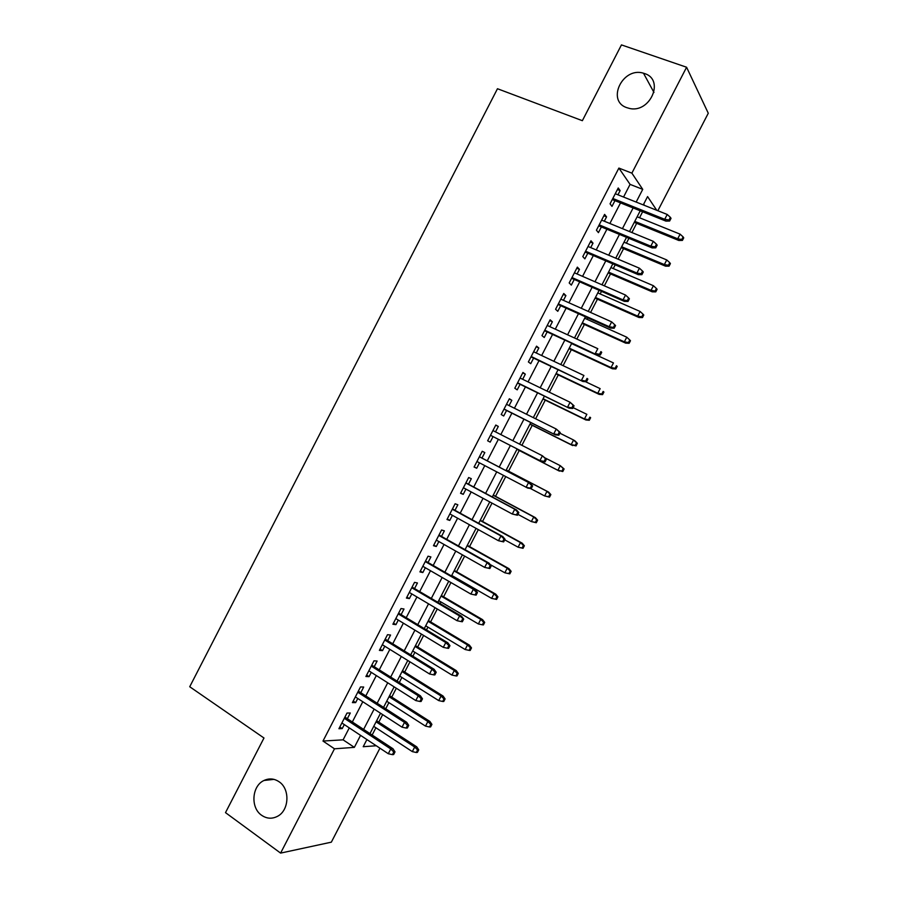 <?xml version="1.0" encoding="UTF-8"?>
<svg xmlns="http://www.w3.org/2000/svg" width="898" height="898" viewBox="0 0 898 898"><rect width="100%" height="100%" fill="white"/><g stroke="black" fill="none" stroke-linecap="round" stroke-linejoin="round"><path stroke-width="1.35" d="M279.009 781.709C290.312 788.904 289.268 810.714 277.257 816.439C271.881 819.099 266.684 818.718 261.666 815.305C250.261 807.773 251.822 785.817 264.034 780.463C269.187 778.095 274.182 778.51 279.009 781.709M644.54 73.557C665.16 79.698 649.894 113.956 629.038 108.321L626.916 107.693C606.038 101.036 622.651 66.497 643.496 73.221L644.54 73.557M379.933 748.191L331.34 842.167L280.603 853.1L225.499 812.634L263.978 738.01L189.725 686.745L497.47 88.734L582.364 120.691L621.45 44.9L686.588 67.238L708.275 113.238L657.864 210.727M372.142 735.024L375.892 727.762M378.81 722.127L382.683 714.617M385.713 708.769L388.89 702.629M391.741 697.095L396.321 688.238M399.296 682.502L401.889 677.474M404.695 672.052L409.971 661.837M412.878 656.214L414.898 652.318M417.649 646.987L423.62 635.425M426.471 629.913L427.908 627.141M430.613 621.91L437.281 609.001M440.076 603.602L440.94 601.941M443.578 596.822L450.953 582.555M456.554 571.723L464.636 556.098M469.542 546.601L478.32 529.618M482.54 521.469L492.014 503.127M495.539 496.325L505.72 476.625M508.537 471.158L519.212 450.527M521.895 445.318L532.233 425.338M535.623 418.782L545.266 400.138M549.351 392.224L558.298 374.915M563.091 365.654L571.341 349.692M576.83 339.062L584.385 324.447M587.045 319.318L587.786 317.87M590.592 312.459L597.439 299.191M600.156 293.949L601.492 291.367M604.354 285.833L610.505 273.912M613.278 268.569L615.197 264.854M618.116 259.196L623.582 248.634M626.4 243.167L628.914 238.318M631.9 232.537L636.66 223.333M639.544 217.754L642.631 211.771M347.346 718.681L350.287 713.001L347.01 713.057L338.928 728.716L342.239 728.57L344.293 724.596M360.772 692.695L363.701 687.026L360.502 686.948L352.409 702.618L355.653 702.606L357.774 698.487M374.208 666.686L377.126 661.04L373.995 660.827L365.901 676.508L369.067 676.632L371.267 672.366M387.655 640.656L390.563 635.032L387.498 634.695L379.394 650.376L382.503 650.635L384.771 646.234M401.103 614.625L403.999 609.012L401.002 608.541L392.897 624.233L395.939 624.626L398.285 620.08M414.562 588.572L417.447 582.982L414.517 582.364L406.412 598.068L409.376 598.596L411.8 593.915M428.032 562.496L430.905 556.928L428.043 556.188L419.927 571.891L422.835 572.554L425.326 567.738M441.502 536.42L444.364 530.864L441.58 529.988L433.465 545.703L436.293 546.5L438.853 541.539M454.983 510.311L457.845 504.777L455.118 503.767L446.991 519.504L449.763 520.436L452.39 515.329M468.475 484.202L471.327 478.69L468.666 477.534L460.539 493.283L463.233 494.349L465.939 489.096M481.968 458.07L484.808 452.57L482.226 451.29L474.088 467.039L476.715 468.24L479.498 462.852M495.505 431.871L498.311 426.449L495.797 425.035L487.648 440.795L490.207 442.13L493.047 436.63M509.087 405.593L511.815 400.306L509.368 398.757L501.219 414.517L503.711 415.999L506.562 410.476M522.658 379.293L525.319 374.152L522.95 372.457L514.801 388.239L517.214 389.844L520.077 384.299M536.252 352.993L538.845 347.975L536.533 346.157L528.383 361.939L530.729 363.679L533.614 358.111M549.857 326.67L552.371 321.787L550.137 319.823L541.977 335.627L544.255 337.502L547.14 331.912M563.461 300.325L565.908 295.588L563.742 293.489L555.57 309.294L557.781 311.314L560.689 305.69M577.077 273.969L579.457 269.366L577.358 267.133L569.186 282.949L571.33 285.104L574.237 279.446M590.693 247.601L593.006 243.133L590.974 240.765L582.802 256.592L584.867 258.871L587.808 253.202M604.32 221.211L606.565 216.878L604.601 214.375L596.429 230.214L598.427 232.638L601.368 226.936M644.551 205.418L643.675 204.138M623.549 197.044L630.082 184.382L618.879 168.083L322.988 741.052L343.103 739.84L349.277 727.896M352.342 721.97L362.792 701.731M365.789 695.928L376.318 675.565M379.259 669.863L389.844 649.377M392.729 643.787L403.382 623.167M406.21 617.701L416.93 596.957M419.692 591.591L430.479 570.713M433.195 565.471L444.039 544.469M446.699 539.339L457.61 518.202M460.203 513.185L471.192 491.924M473.729 487.019L484.774 465.624M487.255 460.831L498.356 439.346M500.815 434.576L511.894 413.136M514.419 408.242L525.442 386.915M528.035 381.897L539.002 360.67M541.651 355.541L552.573 334.415M555.278 329.162L566.144 308.137M568.917 302.772L579.726 281.849M582.566 276.36L593.32 255.548M596.216 249.936L606.913 229.226M609.877 223.49L620.518 202.892M617.959 194.81L620.136 190.612L618.239 187.974L610.056 203.824L611.987 206.383L614.95 200.647M280.603 853.1L334.483 748.809L354.351 747.361L360.547 735.361M322.988 741.052L334.483 748.809M618.879 168.083L631.878 173.146L686.588 67.238M636.166 202.072L642.732 189.355L631.878 173.146M363.623 729.412L374.129 709.083M377.149 703.246L387.723 682.783M390.675 677.07L401.316 656.483M404.212 650.87L414.921 630.16M417.761 624.66L428.537 603.815M431.309 598.438L442.153 577.47M444.88 572.194L455.78 551.091M458.451 545.939L469.418 524.713M472.022 519.673L483.057 498.311M485.605 493.384L496.717 471.888M499.209 467.072L510.356 445.498M512.837 440.705L523.961 419.164M526.509 414.247L537.588 392.819M540.181 387.779L551.204 366.451M553.875 361.299L564.842 340.073M567.57 334.808L578.48 313.683M581.264 308.283L592.13 287.27M594.981 281.759L605.791 260.847M608.698 255.212L619.452 234.412M622.426 228.653L633.124 207.954M366.9 739.559L363.207 746.709L376.262 745.755M656.752 210.289L647.581 196.583L643.271 204.912M640.229 210.806L629.498 231.561M626.523 237.33L615.736 258.186M612.818 263.844L601.974 284.801M599.123 290.335L588.235 311.404M585.429 316.814L574.484 337.985M571.757 343.272L560.756 364.554M558.085 369.718L547.028 391.101M544.424 396.153L533.311 417.637M530.763 422.565L519.605 444.151M517.125 448.966L505.933 470.597M503.441 475.424L492.306 496.964M489.747 501.915L478.679 523.321M476.075 528.383L465.063 549.666M462.391 554.829L451.458 575.988M448.731 581.264L437.865 602.289M435.07 607.688L424.271 628.589M421.42 634.1L410.689 654.866M407.782 660.49L397.107 681.122M394.143 686.858L383.547 707.366M380.528 713.214L369.987 733.599M630.082 184.382L642.732 189.355M343.103 739.84L354.351 747.361M617.431 189.545L620.136 190.612M603.883 215.778L606.565 216.878M590.334 242.011L593.006 243.133M576.797 268.221L579.457 269.366M563.259 294.409L565.908 295.588M549.744 320.586L552.371 321.787M536.229 346.751L538.845 347.975M522.726 372.894L525.319 374.152M509.222 399.026L511.815 400.306M495.73 425.147L498.311 426.449M474.166 466.893L476.715 468.24M460.696 492.968L463.233 494.349M447.238 519.033L449.763 520.436M433.779 545.086L436.293 546.5M420.331 571.106L422.835 572.554M406.895 597.125L409.376 598.596M393.47 623.122L395.939 624.626M380.045 649.108L382.503 650.635M366.631 675.083L369.067 676.632M353.228 701.035L355.653 702.606M339.826 726.976L342.239 728.57M612.256 199.569L665.934 221.121L664.722 219.303L612.818 198.48M668.976 220.01L669.639 221.02L671.03 218.337L670.368 217.316L668.976 220.01L664.722 219.303L667.225 214.465L615.265 193.732M665.934 221.121L669.639 221.02M670.368 217.316L667.225 214.465M682.401 240.417L683.737 237.835L683.12 236.904L681.784 239.485L682.401 240.417L678.809 240.473L677.698 238.789L680.1 234.154L637.142 216.788M681.784 239.485L677.698 238.789L634.774 221.357M678.809 240.473L634.257 222.356M680.1 234.154L683.12 236.904M598.685 225.825L652.083 247.893L650.814 246.175L599.19 224.859M655.069 246.894L655.765 247.848L657.156 245.165L656.46 244.211L655.069 246.894L650.814 246.175L653.317 241.338L601.638 220.111M652.083 247.893L655.765 247.848M656.46 244.211L653.317 241.338M585.137 252.069L638.242 274.653L636.929 273.037L585.575 251.216M641.172 273.767L641.89 274.665L643.282 271.982L642.564 271.073L641.172 273.767L636.929 273.037L639.421 268.199L588.022 246.467M638.242 274.653L641.89 274.665M642.564 271.073L639.421 268.199M571.588 278.29L624.413 301.391L623.044 299.876L571.97 277.561M627.275 300.617L628.028 301.459L629.419 298.776L628.667 297.934L627.275 300.617L623.044 299.876L625.536 295.049L574.417 272.812M624.413 301.391L628.028 301.459M628.667 297.934L625.536 295.049M558.051 304.501L610.584 328.118L609.17 326.704L558.365 303.883M613.401 327.456L614.176 328.241L615.568 325.559L614.782 324.773L613.401 327.456L609.17 326.704L611.661 321.877L560.812 299.146M610.584 328.118L614.176 328.241M614.782 324.773L611.661 321.877M669.077 266.156L670.413 263.574L669.773 262.699L668.438 265.269L669.077 266.156L665.519 266.156L664.352 264.573L666.754 259.937L624.009 242.179M668.438 265.269L664.352 264.573L621.652 246.748M665.519 266.156L621.192 247.635M666.754 259.937L669.773 262.699M655.765 291.872L657.1 289.302L656.427 288.471L655.102 291.053L655.765 291.872L652.229 291.828L651.016 290.346L653.418 285.71L610.898 267.548M655.102 291.053L651.016 290.346L608.541 272.116M652.229 291.828L608.137 272.902M653.418 285.71L656.427 288.471M642.463 317.589L643.787 315.018L643.091 314.233L641.767 316.814L642.463 317.589L638.949 317.488L637.692 316.096L640.094 311.46L597.787 292.905M641.767 316.814L637.692 316.096L595.43 297.474M638.949 317.488L595.082 298.147M640.094 311.46L643.091 314.233M629.161 343.283L630.486 340.712L629.767 339.983L628.443 342.565L629.161 343.283L625.682 343.137L624.368 341.835L626.77 337.199L584.688 318.251M628.443 342.565L624.368 341.835L582.331 322.82M625.682 343.137L582.039 323.381M626.77 337.199L629.767 339.983M544.525 330.7L596.777 354.822L544.783 330.195M599.527 354.272L600.335 355.002L601.716 352.33L600.908 351.589L599.527 354.272L595.295 353.509L597.799 348.682L547.23 325.458M600.908 351.589L601.716 352.33M596.777 354.822L600.335 355.002M615.871 368.966L617.195 366.395L616.455 365.722L615.119 368.292L615.871 368.966L612.414 368.764L611.067 367.551L613.457 362.927L571.588 343.586M616.455 365.722L617.195 366.395M615.119 368.292L611.067 367.551L569.231 348.143M612.414 368.764L568.995 348.604M530.999 356.876L582.97 381.515L531.201 356.495M585.653 381.078L586.495 381.751L587.876 379.079L587.045 378.395L585.653 381.078L581.444 380.303L583.936 375.487L533.636 351.758M587.045 378.395L587.876 379.079M582.97 381.515L586.495 381.751M602.58 394.626L603.916 392.067L603.142 391.438L601.806 394.009L602.58 394.626L599.157 394.379L597.754 393.257L600.156 388.632L585.474 381.684M603.142 391.438L603.916 392.067M601.806 394.009L597.754 393.257L556.154 373.456M599.157 394.379L555.963 373.815M517.484 383.042L569.164 408.186L517.618 382.773M571.802 407.86L572.666 408.478L574.047 405.806L573.182 405.189L571.802 407.86L567.592 407.086L570.084 402.259L520.065 378.036M573.182 405.189L570.084 402.259L574.047 405.806M569.164 408.186L572.666 408.478M589.312 420.275L590.637 417.716L589.84 417.143L588.504 419.714L589.312 420.275L585.911 419.972L584.463 418.951L586.854 414.326L573.104 407.647M589.84 417.143L590.637 417.716M588.504 419.714L584.463 418.951L543.077 398.757M585.911 419.972L542.942 399.004M503.98 409.185L555.379 434.856L504.059 409.028M557.95 434.643L558.848 435.193L560.229 432.522L559.331 431.96L557.95 434.643L553.752 433.846L556.244 429.031L506.494 404.302M559.331 431.96L556.244 429.031L560.229 432.522M555.379 434.856L558.848 435.193M576.045 445.913L577.369 443.354L576.538 442.826L575.214 445.397L576.045 445.913L571.173 444.633L573.564 440.009L559.881 433.195M576.538 442.826L573.564 440.009L575.057 440.952L577.369 443.354M575.214 445.397L571.173 444.633L530 424.047M572.677 445.565L529.932 424.182M544.109 461.392L545.041 461.898L546.422 459.226L545.49 458.721L544.109 461.392L539.911 460.584L490.499 435.283L541.595 461.493L539.911 460.584L542.403 455.78L492.935 430.557M545.49 458.721L542.403 455.78L546.422 459.226M541.595 461.493L545.041 461.898M562.777 471.54L564.101 468.969L563.259 468.509L561.924 471.068L562.777 471.54L557.894 470.294L560.285 465.68L545.322 458.047M563.259 468.509L560.285 465.68L564.101 468.969M561.924 471.068L557.894 470.294L516.934 449.314L559.443 471.136M531.234 488.579L532.615 485.908L531.661 485.459L530.28 488.13L531.234 488.579L527.822 488.119L476.95 461.516M530.28 488.13L526.093 487.322L528.574 482.507L530.303 483.326L479.42 456.734M531.661 485.459L528.574 482.507L479.386 456.79M532.615 485.908L530.303 483.326M549.531 497.144L550.856 494.585L549.98 494.169L548.644 496.729L549.531 497.144L544.626 495.943L547.005 491.329L548.599 492.082L506.259 469.968M549.98 494.169L547.005 491.329L506.236 470.024M548.644 496.729L544.626 495.943L530.359 488.467M548.599 492.082L550.856 494.585M517.439 515.25L518.82 512.578L517.832 512.186L516.451 514.857L517.439 515.25L512.275 514.026L463.402 487.737M516.451 514.857L512.275 514.026L514.756 509.222L516.53 509.941L465.927 482.843M517.832 512.186L514.756 509.222L465.838 483.012M518.82 512.578L516.53 509.941M536.286 522.737L537.61 520.178L536.701 519.807L535.376 522.378L536.286 522.737L531.358 521.581L533.738 516.967L535.376 517.63L493.271 495.112M536.701 519.807L533.738 516.967L493.182 495.269M535.376 522.378L531.358 521.581L517.899 514.352M535.376 517.63L537.61 520.178M503.655 541.898L505.035 539.238L504.025 538.89L502.644 541.561L503.655 541.898L498.469 540.731L449.876 513.937M502.644 541.561L498.469 540.731L500.949 535.926L502.779 536.544L452.457 508.93M504.025 538.89L500.949 535.926L452.311 509.222M505.035 539.238L502.779 536.544M523.04 548.308L524.365 545.748L523.433 545.434L522.108 548.005L523.04 548.308L518.101 547.196L520.481 542.583L522.165 543.155L480.284 520.234M523.433 545.434L520.481 542.583L480.138 520.503M522.108 548.005L518.101 547.196L504.721 539.844M522.165 543.155L524.365 545.748M489.87 568.535L491.251 565.875L490.207 565.583L488.826 568.254L489.87 568.535L484.662 567.401L436.349 540.125M488.826 568.254L484.662 567.401L487.143 562.608L489.028 563.125L438.987 535.006M490.207 565.583L487.143 562.608L438.774 535.41M491.251 565.875L489.028 563.125M509.817 573.867L511.142 571.319L510.176 571.049L508.852 573.62L509.817 573.867L504.844 572.801L507.235 568.187L508.964 568.67L467.297 545.344M510.176 571.049L507.235 568.187L467.106 545.715M508.852 573.62L504.844 572.801L490.173 564.55M508.964 568.67L511.142 571.319M476.097 595.15L477.478 592.489L476.411 592.265L475.031 594.936L476.097 595.15L470.878 594.072L422.823 566.29M475.031 594.936L470.878 594.072L473.358 589.268L475.278 589.694L425.529 561.059M476.411 592.265L473.358 589.268L425.259 561.587M477.478 592.489L475.278 589.694M496.594 599.415L497.919 596.867L496.931 596.654L495.606 599.213L496.594 599.415L491.61 598.382L493.99 593.78L495.763 594.173L454.332 570.443M496.931 596.654L493.99 593.78L454.085 570.915M495.606 599.213L491.61 598.382L451.739 575.45M495.763 594.173L497.919 596.867M462.616 618.924L461.246 621.596L462.335 621.753L463.716 619.092L459.574 615.927L457.093 620.72L409.32 592.444M411.744 587.741L459.574 615.927L461.55 616.241L412.07 587.101M463.716 619.092L461.55 616.241M457.093 620.72L461.246 621.596M482.361 624.795L483.382 624.952L484.696 622.404L483.685 622.235L482.361 624.795L478.376 623.964L480.756 619.362L482.574 619.654L441.356 595.52M483.685 622.235L480.756 619.362L441.064 596.104M478.376 623.964L438.718 600.639M482.574 619.654L484.696 622.404M448.843 645.572L447.462 648.233L448.585 648.345L449.965 645.684L448.843 645.572L445.79 642.564L443.309 647.357L395.816 618.587M398.241 613.884L445.79 642.564L447.821 642.777L398.633 613.132M449.965 645.684L447.821 642.777M443.309 647.357L447.462 648.233M469.126 650.365L470.17 650.466L471.495 647.918L470.451 647.806L469.126 650.365L465.142 649.523L467.521 644.921L469.396 645.123L428.402 620.585M470.451 647.806L467.521 644.921L428.043 621.281M465.142 649.523L425.708 625.805M469.396 645.123L471.495 647.918M435.059 672.198L433.689 674.858L434.845 674.914L436.215 672.265L435.059 672.198L432.028 669.178L429.547 673.971L382.324 644.708M384.748 640.016L432.028 669.178L434.104 669.302L385.197 639.152M436.215 672.265L434.104 669.302M429.547 673.971L433.689 674.858M455.903 675.925L456.97 675.97L458.294 673.421L457.228 673.365L455.903 675.925L451.93 675.06L454.298 670.469L456.218 670.582L415.448 645.64M457.228 673.365L454.298 670.469L415.044 646.437M451.93 675.06L412.698 650.96M456.218 670.582L458.294 673.421M421.297 698.812L419.916 701.473L421.106 701.473L422.475 698.812L421.297 698.812L418.266 695.782L415.785 700.575L368.831 670.817M371.256 666.125L418.266 695.782L420.399 695.804L371.761 665.149M422.475 698.812L420.399 695.804M415.785 700.575L419.916 701.473M442.692 701.461L443.78 701.461L445.094 698.913L444.005 698.913L442.692 701.461L438.718 700.597L441.086 696.006L443.051 696.017L402.506 670.683M444.005 698.913L441.086 696.006L402.046 671.581M438.718 700.597L399.711 676.104M443.051 696.017L445.094 698.913M407.535 725.404L406.165 728.065L407.378 728.009L408.747 725.36L407.535 725.404L404.515 722.374L402.035 727.155L355.35 696.915M357.774 692.223L404.515 722.374L406.693 722.295L358.347 691.123M408.747 725.36L406.693 722.295M402.035 727.155L406.165 728.065M429.48 726.987L430.591 726.931L431.916 724.383L430.793 724.439L429.48 726.987L425.506 726.112L427.886 721.521L429.895 721.442L389.575 695.703M430.793 724.439L427.886 721.521L389.059 696.713M425.506 726.112L386.712 701.237M429.895 721.442L431.916 724.383M393.784 751.985L392.415 754.646L393.65 754.533L395.019 751.884L393.784 751.985L390.765 748.943L388.295 753.725L341.88 722.991M344.304 718.299L390.765 748.943L392.998 748.764L344.933 717.098M395.019 751.884L392.998 748.764M388.295 753.725L392.415 754.646M416.279 752.502L417.413 752.389L418.737 749.852L417.592 749.942L416.279 752.502L412.317 751.615L414.685 747.024L416.751 746.855L376.644 720.724M417.592 749.942L414.685 747.024L376.071 721.835M412.317 751.615L373.736 726.347M416.751 746.855L418.737 749.852M643.496 73.221L653.98 92.472M264.034 780.463L273.98 779.374"/></g></svg>
